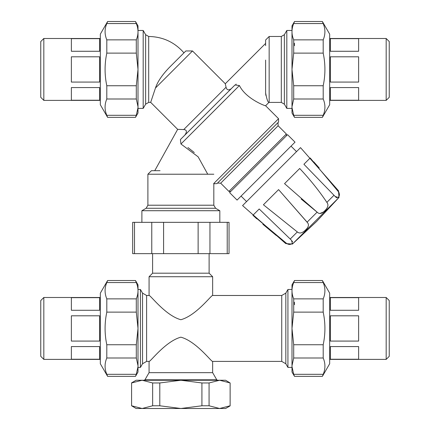 <?xml version="1.0" encoding="UTF-8"?>
<svg xmlns="http://www.w3.org/2000/svg" width="430" height="430" viewBox="0 0 430 430"><rect width="100%" height="100%" fill="white"/><g stroke="black" fill="none" stroke-linecap="round" stroke-linejoin="round"><path stroke-width="0.64" d="M287.53 134.655L229.588 192.592L237.08 200.084L295.023 142.147L287.53 134.655M241.079 196.091L246.573 201.584M296.523 151.634L291.024 146.141M329.67 100.394L386.178 100.394L389.236 97.331L389.236 41.549L386.178 38.49L329.67 38.49M386.178 38.49L386.178 100.394M358.631 51.272L358.631 38.657L330.374 38.657L330.374 51.272L358.631 51.272M358.631 82.076L358.631 56.803L330.374 56.803L330.374 82.076L358.631 82.076M358.631 100.233L358.631 87.575L330.374 87.575L330.374 100.233L358.631 100.233M294.512 117.363L293.695 115.31L291.997 107.607L291.997 112.999L294.512 117.363L322.387 117.363L329.67 104.748L329.67 34.131L322.376 21.5L323.193 23.548C325.478 28.987 325.478 34.427 323.193 39.861L323.193 53.116C325.483 63.995 325.483 74.868 323.199 85.742L323.204 98.997C325.488 104.436 325.488 109.876 323.204 115.31L322.387 117.363M293.701 53.116L293.706 39.861C291.422 34.427 291.422 28.987 293.706 23.548L294.523 21.5L291.997 25.881L291.997 69.44L293.701 85.742L293.695 98.997L291.997 106.71L291.997 69.44L293.701 53.116L323.193 53.116M294.518 45.709L294.421 43.204M291.997 107.607L291.997 106.71M138.003 108.408L143.185 108.408L145.63 104.173L148.689 102.404A46.144 46.144 0 0 0 150.677 102.361L177.665 129.349L154.752 170.689L151.424 170.689L147.893 174.22L147.893 205.212L146.13 208.27L141.889 210.716L141.889 222.331M278.538 122.012L278.559 118.701L265.6 105.742C265.95 106.291 245.836 98.916 239.424 85.527L234.968 84.989L180.401 139.556L184.819 135.138L180.401 139.556L180.949 144.002L198.133 156.826L207.738 174.22M194.285 152.532L187.931 147.533M177.665 129.349L183.734 129.564C186.856 129.828 187.222 131.682 184.819 135.138L195.204 124.754L184.819 135.138M265.6 105.742L269.046 102.297M235.753 84.388L236.263 84.162M291.997 30.471L286.815 30.471L284.37 34.712L281.311 36.475L269.153 36.475L265.622 40.011L265.622 43.409L225.293 83.743L192.511 50.96L185.851 50.96L180.67 56.142L185.851 50.96M265.821 95.32L265.622 92.853C266.745 99.131 267.852 102.313 268.943 102.399M234.968 84.989L231.308 88.65C228.636 90.633 226.884 90.16 226.056 87.242L225.293 83.743M183.954 52.858C174.612 42.204 162.857 36.743 148.689 36.475L145.63 34.712L143.185 30.471L138.003 30.471M169.936 66.876L180.67 56.142L169.936 66.876C162.449 74.492 157.627 81.533 155.472 87.999L150.677 102.361M145.63 104.173L145.63 34.712M143.185 108.408L143.185 30.471M269.153 36.475L269.153 102.404L281.311 102.404L284.37 104.173L286.815 108.408L291.997 108.408M284.37 34.712L284.37 104.173M265.622 60.076L265.622 92.853L265.622 60.076M265.622 40.011L265.622 45.666M286.815 30.471L286.815 108.408M231.308 88.65L221.928 98.029L231.308 88.65M213.823 183.76L216.946 183.605M286.358 135.826L286.358 133.983L278.124 125.748L278 122.593M217.526 183.067L220.681 183.185L228.916 191.42L230.765 191.42M286.358 133.983L228.916 191.42M258.672 209.512L259.199 208.985L290.228 239.042L291.4 240.214L292.362 243.192M292.61 241.569L292.255 241.106M253.291 215.613L256.758 218.805M262.864 224.261L276.189 235.43M286.531 243.455L286.848 243.724M335.131 196.446L303.919 164.265L310.202 157.982L338.018 191.248C339.818 193.715 339.856 195.774 338.136 197.424L335.147 196.462L336.045 197.316M339.41 194.602L339.415 193.962M339.034 192.532L338.657 191.914M319.194 167.931L313.739 161.82M336.502 197.671L337.045 197.902M292.357 243.197C290.637 244.901 288.578 244.863 286.187 243.084L252.921 215.269L259.199 208.985M324.725 210.829C321.688 213.844 319.157 214.285 317.125 212.146L284.542 183.642L299.705 168.479C310.31 179.815 319.366 191.119 326.875 202.39C328.789 204.744 328.074 207.556 324.725 210.829L324.741 210.818M333.976 195.29L326.859 202.363M301.188 199.063L316.974 212.038M319.839 213.511L323.317 212.081M305.762 229.792C302.403 233.13 299.592 233.85 297.329 231.942L263.418 204.771L278.581 189.608L307.079 222.186C309.24 224.293 308.799 226.83 305.762 229.792L305.773 229.781M307.461 222.541L278.581 189.608M303.919 164.265L304.451 163.739M300.516 147.641L242.574 205.583L285.703 243.563L292.389 244.073L316.502 221.563L339.012 197.456L338.501 190.769L300.516 147.641M292.389 244.073L339.012 197.456M338.018 191.253L338.501 190.769M307.079 222.186L317.125 212.146M290.228 239.042L297.329 231.942M285.703 243.563L286.187 243.084M131.585 382.963L142.115 380.244L219.601 380.244L209.071 382.963L201.917 382.963L180.858 380.244L159.799 382.963L152.645 382.963L142.115 380.244L136.122 380.244L131.585 382.867L131.585 405.78L142.115 408.5L152.645 405.78L159.799 405.78L180.858 408.5L136.122 408.5L131.585 405.78M230.131 382.963L225.594 380.244L219.601 380.244L230.131 382.963L230.131 405.882L225.594 408.5L180.858 408.5L201.917 405.78L209.071 405.78L219.601 408.5L230.131 405.78M152.645 382.963L152.645 405.78M159.799 382.963L159.799 405.78M201.917 382.963L201.917 405.78M209.071 382.963L209.071 405.78M330.374 297.657L358.631 297.657L358.631 310.277L330.374 310.277L330.374 297.657M330.374 315.808L358.631 315.808L358.631 341.081L330.374 341.081L330.374 315.808M330.374 346.575L358.631 346.575L358.631 359.233L330.374 359.233L330.374 346.575M329.67 359.394L386.178 359.394L389.236 356.336L389.236 300.554L386.178 297.49L329.67 297.49M386.178 297.49L386.178 359.394M294.512 376.363L293.695 374.315L291.997 366.607L291.997 372.004L294.512 376.363L322.387 376.363L329.67 363.753L329.67 293.136L322.376 280.505L323.193 282.553C325.478 287.992 325.478 293.427 323.193 298.866L323.193 312.121C325.483 323 325.483 333.873 323.199 344.747L323.204 358.002C325.488 363.441 325.488 368.875 323.204 374.315L322.387 376.363M293.701 312.121L293.706 298.866C291.422 293.427 291.422 287.992 293.706 282.553L294.523 280.505L291.997 284.886L291.997 328.445L293.701 344.747L293.695 358.002L291.997 365.715L291.997 328.445L293.701 312.121L323.193 312.121M294.518 304.709L294.421 302.204M291.997 366.607L291.997 365.715M152.602 253.646L152.602 273.19L149.07 276.721L149.07 295.48L146.608 295.48L142.534 293.126L140.427 289.476L138.003 289.476M291.997 289.476L287.928 289.476L285.821 293.126L281.741 295.48L212.646 295.48L212.646 276.721L209.114 273.19L209.114 253.646M209.114 273.19L152.602 273.19M212.646 276.721L149.07 276.721M138.003 367.413L140.427 367.413L142.534 363.764L146.608 361.41L149.07 361.41L149.07 372.66L144.953 379.798L144.179 380.244M217.537 380.244L216.768 379.798L212.646 372.66L212.646 361.41L281.741 361.41L285.821 363.764L287.928 367.413L291.997 367.413M212.646 295.48C211.684 294.614 196.327 315.555 180.858 319.716C165.389 315.555 150.032 294.614 149.07 295.48M149.07 361.41C150.032 362.275 165.389 341.329 180.858 337.174C196.327 341.329 211.684 362.275 212.646 361.41M216.768 379.798L144.953 379.798M140.427 289.476L140.427 367.413M142.534 293.126L142.534 363.764M285.821 293.126L285.821 363.764M287.928 289.476L287.928 367.413M134.504 253.646L132.671 253.646L132.671 222.331L229.045 222.331L229.045 253.646L134.504 253.646L134.504 222.331M219.827 222.331L219.827 210.716L215.591 208.27L213.823 205.212L213.823 183.443M215.591 208.27L146.13 208.27M160.046 170.689L151.424 170.689M219.827 210.716L141.889 210.716M99.626 51.272L71.369 51.272L71.369 38.657L99.626 38.657L99.626 51.272M99.626 82.076L71.369 82.076L71.369 56.803L99.626 56.803L99.626 82.076M99.626 100.233L71.369 100.233L71.369 87.575L99.626 87.575L99.626 100.233M100.33 38.49L43.822 38.49L40.764 41.549L40.764 97.331L43.822 100.394L100.33 100.394M43.822 100.394L43.822 38.49M99.626 310.277L71.369 310.277L71.369 297.657L99.626 297.657L99.626 310.277M99.626 341.081L71.369 341.081L71.369 315.808L99.626 315.808L99.626 341.081M99.626 359.233L71.369 359.233L71.369 346.575L99.626 346.575L99.626 359.233M100.33 297.49L43.822 297.49L40.764 300.554L40.764 356.336L43.822 359.394L100.33 359.394M43.822 359.394L43.822 297.49M135.488 117.363L138.003 112.999L138.003 107.607L136.305 115.31L135.488 117.363L107.613 117.363L100.33 104.748L100.33 34.131L107.624 21.5L106.807 23.548C104.522 28.987 104.522 34.427 106.807 39.861L106.807 53.116C104.517 63.995 104.517 74.868 106.801 85.742L106.796 98.997C104.511 104.436 104.511 109.876 106.796 115.31L107.613 117.363M106.807 53.116L136.299 53.116L138.003 69.44L138.003 106.71L136.305 98.997L136.299 85.742L138.003 69.44L138.003 25.881L135.477 21.5L107.624 21.5M136.299 53.116L136.294 39.861C138.578 34.427 138.578 28.987 136.294 23.548L135.477 21.5M138.003 106.71L138.003 107.607M135.488 376.363L138.003 372.004L138.003 366.607L136.305 374.315L135.488 376.363L107.613 376.363L100.33 363.753L100.33 293.136L107.624 280.505L106.807 282.553C104.522 287.992 104.522 293.427 106.807 298.866L106.807 312.121C104.517 323 104.517 333.873 106.801 344.747L106.796 358.002C104.511 363.441 104.511 368.875 106.796 374.315L107.613 376.363M106.807 312.121L136.299 312.121L138.003 328.445L138.003 365.715L136.305 358.002L136.299 344.747L138.003 328.445L138.003 284.886L135.477 280.505L107.624 280.505M136.299 312.121L136.294 298.866C138.578 293.427 138.578 287.992 136.294 282.553L135.477 280.505M138.003 365.715L138.003 366.607M293.695 115.31L323.204 115.31M293.695 98.997L323.204 98.997M293.701 85.742L323.199 85.742M293.706 39.861L323.193 39.861M293.706 23.548L323.193 23.548M148.689 102.404L148.689 36.475M281.311 102.404L281.311 36.475M192.511 50.96L155.472 87.999M226.056 87.242L183.734 129.564M239.424 85.527L180.949 144.002M278.559 118.701L213.64 183.626M278.124 125.748L220.681 183.185M293.695 374.315L323.204 374.315M293.695 358.002L323.204 358.002M293.701 344.747L323.199 344.747M293.706 298.866L323.193 298.866M293.706 282.553L323.193 282.553M212.646 372.66L149.07 372.66M146.608 295.48L146.608 361.41M281.741 295.48L281.741 361.41M151.768 222.331L151.768 253.646M163.594 222.331L163.594 253.646M198.123 222.331L198.123 253.646M209.947 222.331L209.947 253.646M227.217 222.331L227.217 253.646M147.893 205.212L213.823 205.212M213.823 174.22L147.893 174.22M106.796 115.31L136.305 115.31M106.796 98.997L136.305 98.997M106.801 85.742L136.299 85.742M106.807 39.861L136.294 39.861M106.807 23.548L136.294 23.548M106.796 374.315L136.305 374.315M106.796 358.002L136.305 358.002M106.801 344.747L136.299 344.747M106.807 298.866L136.294 298.866M106.807 282.553L136.294 282.553M294.523 21.5L322.376 21.5M224.105 95.852L208.061 111.897M191.818 128.14L207.749 112.203M216.967 183.626L278.559 122.034M294.523 280.505L322.376 280.505"/></g></svg>
